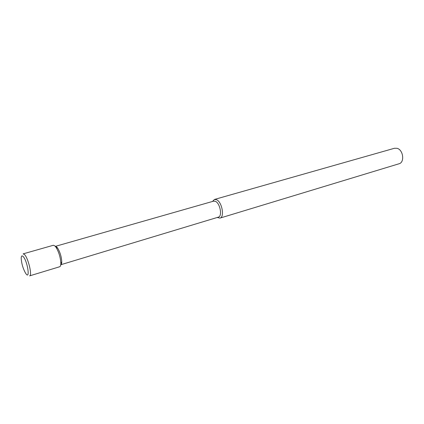<?xml version="1.0" encoding="UTF-8"?>
<svg xmlns="http://www.w3.org/2000/svg" width="424" height="424" viewBox="0 0 424 424"><rect width="100%" height="100%" fill="white"/><g stroke="black" fill="none" stroke-linecap="round" stroke-linejoin="round"><path stroke-width="0.64" d="M212.509 201.458L214.48 199.45L394.468 148.268L397.018 148.299C403.293 149.698 404.915 162.445 399.021 163.775L219.961 218.111L217.215 217.486M214.48 199.45L216.622 199.752C222.049 202.047 224.778 217.21 219.961 218.111M61.756 261.841C61.517 256.997 60.187 252.471 57.765 248.268L56.657 246.895L55.348 246.365L213.68 201.124L215.524 201.389C220.167 203.377 222.505 216.362 218.387 217.13L60.749 264.751C61.39 264.523 61.724 263.553 61.756 261.841L60.833 263.368C60.802 265.36 60.415 266.489 59.673 266.749L29.616 275.87C32.441 275.69 28.233 258.025 24.507 254.543L23.145 253.859L53.36 245.263L54.871 245.883L56.164 247.483C58.989 252.402 60.547 257.697 60.833 263.368M23.134 256.499C27.645 261.078 30.517 281.064 25.599 273.226C23.007 268.567 21.539 263.574 21.2 258.258C21.269 255.9 21.916 255.312 23.134 256.499M57.765 248.268L56.164 247.483"/></g></svg>
